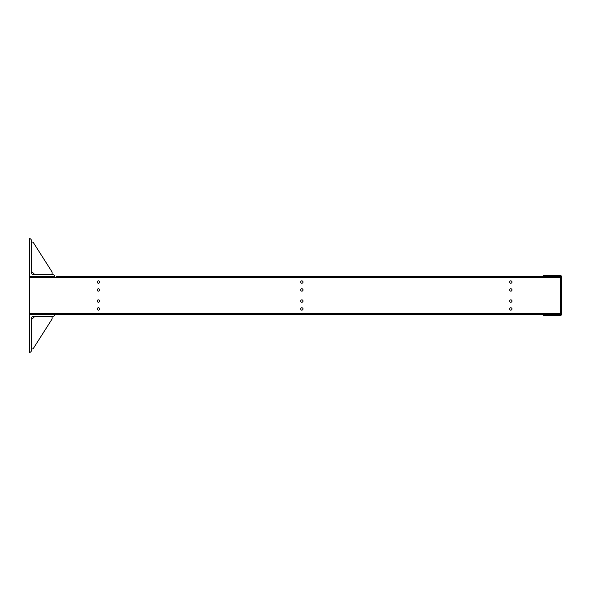 <?xml version="1.0" encoding="UTF-8"?>
<svg xmlns="http://www.w3.org/2000/svg" width="591" height="591" viewBox="0 0 591 591"><rect width="100%" height="100%" fill="white"/><g stroke="black" fill="none" stroke-linecap="round" stroke-linejoin="round"><path stroke-width="0.89" d="M561.45 314.412L560.66 314.412A0.377 0.377 0 0 1 560.275 314.789L543.247 314.789L543.247 315.579L560.275 315.579A1.175 1.175 0 0 0 561.45 314.412L561.45 308.081L560.66 308.081M560.66 307.763L561.45 308.074M560.66 298.98L561.45 298.98L561.45 307.763M560.66 298.669L561.45 298.98M561.45 298.669L561.45 292.331L560.66 292.331M560.66 292.02L561.45 292.331M560.66 283.237L561.45 283.237L561.45 292.02M560.66 282.926L561.45 282.926L561.45 276.588L560.66 276.588A0.377 0.377 0 0 0 560.275 276.211L543.247 276.211L543.247 275.421L560.275 275.421A1.175 1.175 0 0 1 561.45 276.588M560.032 276.507L56.293 276.507M57.416 276.507L60.252 276.507M61.375 276.507L64.212 276.507M65.328 276.507L65.956 276.507M66.746 276.507L67.374 276.507M68.497 276.507L71.334 276.507M72.457 276.507L75.293 276.507M76.409 276.507L77.037 276.507M77.827 276.507L78.455 276.507M79.578 276.507L82.415 276.507M83.538 276.507L86.375 276.507M87.49 276.507L88.118 276.507M88.909 276.507L89.537 276.507M90.659 276.507L93.496 276.507M94.619 276.507L97.456 276.507M98.571 276.507L99.199 276.507M99.99 276.507L100.618 276.507M101.741 276.507L104.577 276.507M105.7 276.507L108.537 276.507M109.653 276.507L110.281 276.507M111.071 276.507L111.699 276.507M112.822 276.507L115.659 276.507M116.782 276.507L119.618 276.507M120.734 276.507L121.362 276.507M122.152 276.507L122.78 276.507M123.903 276.507L126.74 276.507M127.863 276.507L130.7 276.507M131.815 276.507L132.443 276.507M133.234 276.507L133.862 276.507M134.984 276.507L137.821 276.507M138.944 276.507L141.781 276.507M142.896 276.507L143.524 276.507M144.315 276.507L144.943 276.507M146.066 276.507L148.902 276.507M150.025 276.507L152.862 276.507M153.978 276.507L154.606 276.507M155.396 276.507L156.024 276.507M157.147 276.507L159.984 276.507M161.107 276.507L163.943 276.507M165.059 276.507L165.687 276.507M166.477 276.507L167.105 276.507M168.228 276.507L171.065 276.507M172.188 276.507L175.025 276.507M176.14 276.507L176.768 276.507M177.559 276.507L178.186 276.507M179.309 276.507L182.146 276.507M183.269 276.507L186.106 276.507M187.221 276.507L187.849 276.507M188.64 276.507L189.268 276.507M190.391 276.507L193.227 276.507M194.35 276.507L197.187 276.507M198.303 276.507L198.931 276.507M199.721 276.507L200.349 276.507M201.472 276.507L204.309 276.507M205.432 276.507L208.268 276.507M209.384 276.507L210.012 276.507M210.802 276.507L211.43 276.507M212.553 276.507L215.39 276.507M216.513 276.507L219.35 276.507M220.465 276.507L221.093 276.507M221.884 276.507L222.511 276.507M223.634 276.507L226.471 276.507M227.594 276.507L230.431 276.507M231.546 276.507L232.174 276.507M232.965 276.507L233.593 276.507M234.716 276.507L237.552 276.507M238.675 276.507L241.512 276.507M242.628 276.507L243.256 276.507M244.046 276.507L244.674 276.507M245.797 276.507L248.634 276.507M249.757 276.507L252.593 276.507M253.709 276.507L254.337 276.507M255.127 276.507L255.755 276.507M256.878 276.507L259.715 276.507M260.838 276.507L263.675 276.507M264.79 276.507L265.418 276.507M266.209 276.507L266.837 276.507M267.959 276.507L270.796 276.507M271.919 276.507L274.756 276.507M275.871 276.507L276.499 276.507M277.29 276.507L277.918 276.507M279.041 276.507L281.877 276.507M283 276.507L285.837 276.507M286.953 276.507L287.581 276.507M288.371 276.507L288.999 276.507M290.122 276.507L292.959 276.507M294.082 276.507L296.918 276.507M298.034 276.507L298.662 276.507M299.452 276.507L300.08 276.507M301.203 276.507L304.04 276.507M305.163 276.507L308 276.507M309.115 276.507L309.743 276.507M310.534 276.507L311.161 276.507M312.284 276.507L315.121 276.507M316.244 276.507L319.081 276.507M320.196 276.507L320.824 276.507M321.615 276.507L322.243 276.507M323.366 276.507L326.202 276.507M327.325 276.507L330.162 276.507M331.278 276.507L331.906 276.507M332.696 276.507L333.324 276.507M334.447 276.507L337.284 276.507M338.407 276.507L341.243 276.507M342.359 276.507L342.987 276.507M343.777 276.507L344.405 276.507M345.528 276.507L348.365 276.507M349.488 276.507L352.325 276.507M353.44 276.507L354.068 276.507M354.859 276.507L355.486 276.507M356.609 276.507L359.446 276.507M360.569 276.507L363.406 276.507M364.521 276.507L365.149 276.507M365.94 276.507L366.568 276.507M367.691 276.507L370.527 276.507M371.65 276.507L374.487 276.507M375.603 276.507L376.231 276.507M377.021 276.507L377.649 276.507M378.772 276.507L381.609 276.507M382.732 276.507L385.568 276.507M386.684 276.507L387.312 276.507M388.102 276.507L388.73 276.507M389.853 276.507L392.69 276.507M393.813 276.507L396.65 276.507M397.765 276.507L398.393 276.507M399.184 276.507L399.812 276.507M400.934 276.507L403.771 276.507M404.894 276.507L407.731 276.507M408.846 276.507L409.474 276.507M410.265 276.507L410.893 276.507M412.016 276.507L414.852 276.507M415.975 276.507L418.812 276.507M419.928 276.507L420.556 276.507M421.346 276.507L421.974 276.507M423.097 276.507L425.934 276.507M427.057 276.507L429.893 276.507M431.009 276.507L431.637 276.507M432.427 276.507L433.055 276.507M434.178 276.507L437.015 276.507M438.138 276.507L440.975 276.507M442.09 276.507L442.718 276.507M443.509 276.507L444.137 276.507M445.259 276.507L448.096 276.507M449.219 276.507L452.056 276.507M453.171 276.507L453.799 276.507M454.59 276.507L455.218 276.507M456.341 276.507L459.177 276.507M460.3 276.507L463.137 276.507M464.253 276.507L464.881 276.507M465.671 276.507L466.299 276.507M467.422 276.507L470.259 276.507M471.382 276.507L474.218 276.507M475.334 276.507L475.962 276.507M476.752 276.507L477.38 276.507M478.503 276.507L481.34 276.507M482.463 276.507L485.3 276.507M486.415 276.507L487.043 276.507M487.834 276.507L488.462 276.507M489.584 276.507L492.421 276.507M493.544 276.507L496.381 276.507M497.496 276.507L498.124 276.507M498.915 276.507L499.543 276.507M500.666 276.507L503.502 276.507M504.625 276.507L507.462 276.507M508.578 276.507L509.206 276.507M509.996 276.507L510.624 276.507M511.747 276.507L514.584 276.507M515.707 276.507L518.543 276.507M519.659 276.507L520.287 276.507M521.077 276.507L521.705 276.507M522.828 276.507L525.665 276.507M526.788 276.507L529.625 276.507M530.74 276.507L531.368 276.507M532.159 276.507L532.787 276.507M533.909 276.507L536.746 276.507M537.869 276.507L540.706 276.507M541.821 276.507L542.449 276.507M543.24 276.507L543.868 276.507M544.991 276.507L547.827 276.507M548.95 276.507L551.787 276.507M552.903 276.507L553.531 276.507M554.321 276.507L554.949 276.507M556.072 276.507L558.909 276.507M29.55 276.507L54.882 276.507A2.445 2.445 0 0 0 52.481 274.527L33.111 274.527A1.581 1.581 0 0 1 31.53 272.939L31.53 240.914A2.445 2.445 0 0 0 29.55 238.513L29.55 313.4L560.66 313.4L560.66 276.507M510.794 291.149A1.189 1.189 0 0 1 509.767 289.368A1.189 1.189 0 0 1 511.821 289.368A1.189 1.189 0 0 1 510.794 291.149M510.794 283.229A1.189 1.189 0 0 1 509.767 281.449A1.189 1.189 0 0 1 511.821 281.449A1.189 1.189 0 0 1 510.794 283.229M98.409 283.229A1.189 1.189 0 0 1 97.382 281.449A1.189 1.189 0 0 1 99.443 281.449A1.189 1.189 0 0 1 98.409 283.229M98.409 291.149A1.189 1.189 0 0 1 97.382 289.368A1.189 1.189 0 0 1 99.443 289.368A1.189 1.189 0 0 1 98.409 291.149M510.794 302.23A1.189 1.189 0 0 1 509.767 300.45A1.189 1.189 0 0 1 511.821 300.45A1.189 1.189 0 0 1 510.794 302.23M510.794 310.142A1.189 1.189 0 0 1 509.767 308.362A1.189 1.189 0 0 1 511.821 308.362A1.189 1.189 0 0 1 510.794 310.142M98.409 310.142A1.189 1.189 0 0 1 97.382 308.362A1.189 1.189 0 0 1 99.443 308.362A1.189 1.189 0 0 1 98.409 310.142M98.409 302.23A1.189 1.189 0 0 1 97.382 300.45A1.189 1.189 0 0 1 99.443 300.45A1.189 1.189 0 0 1 98.409 302.23M301.831 310.142A1.189 1.189 0 0 1 300.804 308.362A1.189 1.189 0 0 1 302.858 308.362A1.189 1.189 0 0 1 301.831 310.142M301.831 302.23A1.189 1.189 0 0 1 300.804 300.45A1.189 1.189 0 0 1 302.858 300.45A1.189 1.189 0 0 1 301.831 302.23M301.831 291.149A1.189 1.189 0 0 1 300.804 289.368A1.189 1.189 0 0 1 302.858 289.368A1.189 1.189 0 0 1 301.831 291.149M301.831 283.229A1.189 1.189 0 0 1 300.804 281.449A1.189 1.189 0 0 1 302.858 281.449A1.189 1.189 0 0 1 301.831 283.229M560.66 313.4L560.66 314.493M29.55 313.4L29.55 314.493L560.645 314.493M31.53 242.074L33.037 242.074L52.111 272.037L52.111 274.527L34.692 274.527L31.53 271.358L31.53 242.074M29.55 314.493L29.55 352.487A2.445 2.445 0 0 0 31.53 350.086L31.53 318.061A1.581 1.581 0 0 1 33.111 316.473L52.481 316.473A2.445 2.445 0 0 0 54.882 314.493M52.111 318.963L33.037 348.926L31.53 348.926L31.53 319.642L34.692 316.473L52.111 316.473L52.111 318.963M560.66 277.6L29.55 277.6"/></g></svg>
